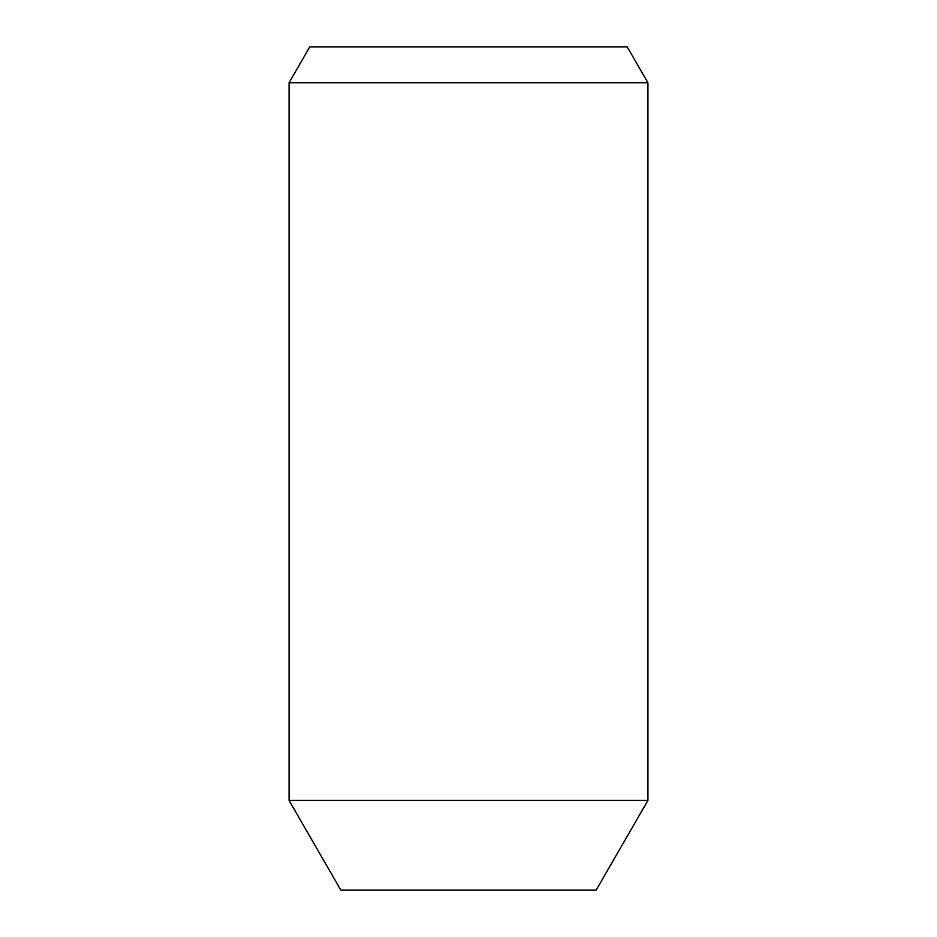 <?xml version="1.0" encoding="UTF-8"?>
<svg xmlns="http://www.w3.org/2000/svg" width="937" height="937" viewBox="0 0 937 937"><rect width="100%" height="100%" fill="white"/><g stroke="black" fill="none" stroke-linecap="round" stroke-linejoin="round"><path stroke-width="1.41" d="M596.131 890.15L340.869 890.15L289.076 800.432L647.924 800.432L596.131 890.15M289.076 82.737L309.796 46.85L627.204 46.85L647.924 82.737L289.076 82.737L289.076 800.432M647.924 82.737L647.924 800.432"/></g></svg>
